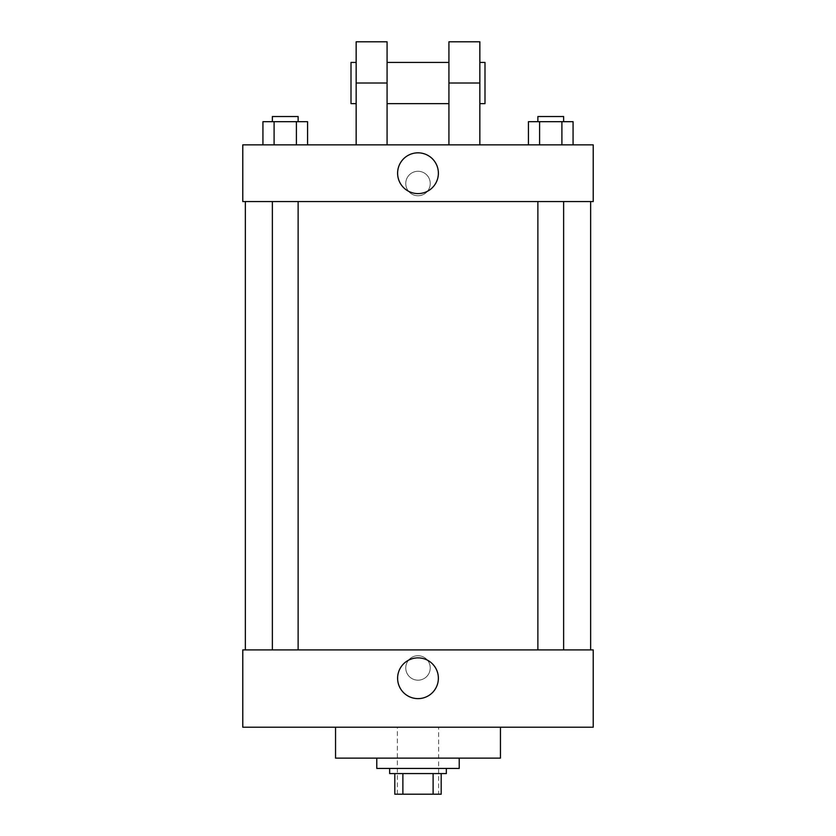<?xml version="1.0" encoding="UTF-8"?>
<svg xmlns="http://www.w3.org/2000/svg" width="836" height="836" viewBox="0 0 836 836"><rect width="100%" height="100%" fill="white"/><g stroke="black" fill="none" stroke-linecap="round" stroke-linejoin="round"><path stroke-width="0.63" stroke-dasharray="4.18 3.13" d="M438.618 727.205L397.382 727.205L438.618 727.205L438.618 794.2L397.382 794.2L438.618 794.2M402.879 794.2L394.811 794.2L394.811 773.582L402.879 773.582L402.879 794.2L441.189 794.2M433.121 773.582L402.879 773.582L433.121 773.582L433.121 794.2M402.879 773.582L394.811 773.582M389.66 773.582L446.34 773.582M418 768.43L389.66 768.43L418 768.43M459.225 768.43L376.775 768.43M459.225 758.127L376.775 758.127L459.225 758.127M500.45 727.205L500.45 758.127L335.55 758.127L335.55 727.205L500.45 727.205L335.55 727.205M242.785 727.205L593.215 727.205L593.215 649.906L242.785 649.906L242.785 727.205M418 655.706A12.237 12.237 0 0 0 407.404 674.056A12.237 12.237 0 0 0 428.596 674.056A12.237 12.237 0 0 0 418 655.706A12.237 12.237 0 0 1 428.596 674.056A12.237 12.237 0 0 1 407.404 674.056A12.237 12.237 0 0 1 418 655.706M550.757 649.906L537.872 649.906L550.757 649.906M298.128 649.906L272.369 649.906L298.128 649.906L272.369 649.906L298.128 649.906L298.128 201.56L272.369 201.56L298.128 201.56M418 649.906L590.644 649.906L418 649.906M593.215 667.943L593.215 680.18L593.215 667.943M242.785 667.943L242.785 680.18L242.785 667.943M397.612 678.247A20.388 20.388 0 0 0 428.189 695.897A20.388 20.388 0 0 0 428.189 660.597A20.388 20.388 0 0 0 397.612 678.247M418 201.56L590.644 201.56L418 201.56M550.757 201.56L537.872 201.56L550.757 201.56M242.785 201.56L593.215 201.56L593.215 144.868L242.785 144.868L242.785 201.56L593.215 201.56M528.436 144.868L528.436 121.68L573.068 121.68L561.907 121.68L561.907 144.868L573.068 144.868L528.436 144.868L573.068 144.868L528.436 144.868L573.068 144.868L561.907 144.868L561.907 121.68L539.596 121.68L539.596 144.868L539.596 121.68L528.436 121.68L573.068 121.68L573.068 144.868M563.631 121.68L537.872 121.68L563.631 121.68L537.872 121.68L563.631 121.68L563.631 116.528L537.872 116.528L563.631 116.528L537.872 116.528L537.872 121.68M262.932 144.868L262.932 121.68L307.564 121.68L296.404 121.68L296.404 144.868L307.564 144.868L262.932 144.868L307.564 144.868L262.932 144.868L307.564 144.868L296.404 144.868L296.404 121.68L274.093 121.68L274.093 144.868L274.093 121.68L307.564 121.68L307.564 144.868M298.128 121.68L272.369 121.68L298.128 121.68L272.369 121.68L298.128 121.68L298.128 116.528L272.369 116.528L298.128 116.528L272.369 116.528L272.369 121.68M561.907 121.68L561.907 144.868M539.596 121.68L539.596 144.868M296.404 121.68L296.404 144.868M274.093 121.68L274.093 144.868M593.215 183.523L593.215 171.275L593.215 183.523M397.612 173.209A20.388 20.388 0 0 0 428.189 190.869A20.388 20.388 0 0 0 428.189 155.559A20.388 20.388 0 0 0 397.612 173.209M242.785 183.523L242.785 171.275L242.785 183.523M418 171.275A12.237 12.237 0 0 0 407.404 189.636A12.237 12.237 0 0 0 428.596 189.636A12.237 12.237 0 0 0 418 171.275A12.237 12.237 0 0 1 428.596 189.636A12.237 12.237 0 0 1 407.404 189.636A12.237 12.237 0 0 1 418 171.275M356.157 144.868L387.078 144.868L356.157 144.868L356.157 83.025L387.078 83.025L387.078 144.868M448.922 144.868L479.843 144.868L448.922 144.868L448.922 41.8M448.922 62.418L448.922 103.643L448.922 62.418M387.078 62.418L387.078 103.643L387.078 62.418M387.078 41.8L387.078 83.025M479.843 62.418L479.843 103.643L479.843 62.418M479.843 41.8L479.843 144.868M484.995 62.418L484.995 103.643M356.157 103.643L356.157 62.418L356.157 103.643M356.157 41.8L356.157 83.025M351.005 103.643L351.005 62.418M448.922 83.025L479.843 83.025M397.382 794.2L397.382 727.205M272.369 201.56L272.369 649.906M537.872 201.56L537.872 649.906M563.631 201.56L563.631 649.906"/><path stroke-width="1.25" d="M433.121 773.582L433.121 794.2L394.811 794.2L394.811 773.582M433.121 794.2L441.189 794.2L441.189 773.582L441.189 794.2M446.34 768.43L446.34 773.582L389.66 773.582L389.66 768.43M402.879 773.582L402.879 794.2M376.775 758.127L376.775 768.43L459.225 768.43L459.225 758.127M335.55 727.205L335.55 758.127L500.45 758.127L500.45 727.205M593.215 727.205L242.785 727.205L242.785 649.906L593.215 649.906L593.215 727.205M397.612 678.247A20.388 20.388 0 0 1 428.189 660.597A20.388 20.388 0 0 1 428.189 695.897A20.388 20.388 0 0 1 397.612 678.247M593.215 201.56L242.785 201.56L242.785 144.868L593.215 144.868L593.215 201.56L242.785 201.56M573.068 144.868L573.068 121.68L528.436 121.68L528.436 144.868M561.907 121.68L561.907 144.868M539.596 121.68L539.596 144.868M537.872 121.68L537.872 116.528L563.631 116.528L563.631 121.68M307.564 144.868L307.564 121.68L262.932 121.68L262.932 144.868M296.404 121.68L296.404 144.868M274.093 121.68L274.093 144.868M272.369 121.68L272.369 116.528L298.128 116.528L298.128 121.68M397.612 173.209A20.388 20.388 0 0 1 428.189 155.559A20.388 20.388 0 0 1 428.189 190.869A20.388 20.388 0 0 1 397.612 173.209M448.922 144.868L448.922 83.025L479.843 83.025L479.843 41.8L448.922 41.8L448.922 83.025M448.922 62.418L387.078 62.418M356.157 144.868L356.157 83.025L387.078 83.025L387.078 144.868M387.078 83.025L387.078 41.8L356.157 41.8L356.157 83.025M479.843 144.868L479.843 83.025M479.843 103.643L484.995 103.643L484.995 62.418L479.843 62.418M356.157 62.418L351.005 62.418L351.005 103.643L356.157 103.643M245.356 201.56L245.356 649.906M590.644 201.56L590.644 649.906M563.631 649.906L563.631 201.56M537.872 649.906L537.872 201.56M272.369 201.56L272.369 649.906M298.128 201.56L298.128 649.906M448.922 103.643L387.078 103.643"/></g></svg>

